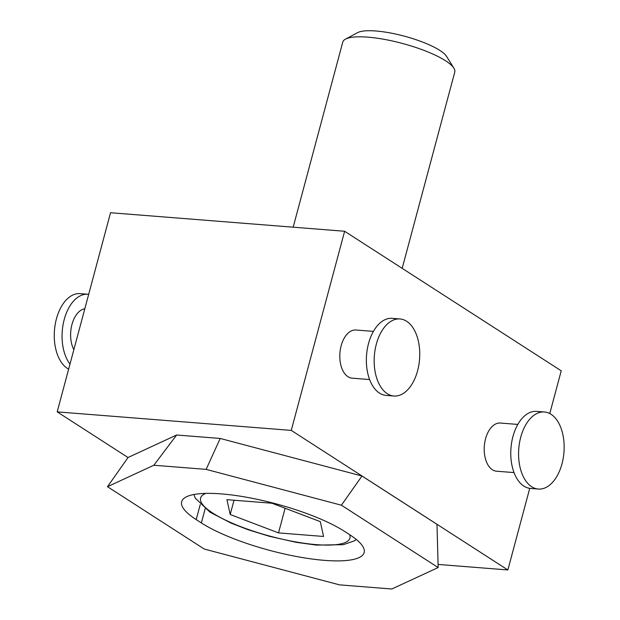 <?xml version="1.0" encoding="UTF-8"?>
<svg xmlns="http://www.w3.org/2000/svg" width="620" height="620" viewBox="0 0 620 620"><rect width="100%" height="100%" fill="white"/><g stroke="black" fill="none" stroke-linecap="round" stroke-linejoin="round"><path stroke-width="0.93" d="M84.808 308.776A24.157 14.167 94.5 0 0 71.959 324.477A24.157 14.167 94.5 0 0 73.85 349.672M88.675 294.337A38.649 22.661 94.5 0 0 87.908 294.252L80.104 293.632A38.649 22.661 94.5 0 0 56.42 318.874A38.649 22.661 94.5 0 0 68.642 369.125M87.908 294.252A38.649 22.661 94.5 0 0 64.224 319.494A38.649 22.661 94.5 0 0 69.983 364.111M400.001 318.951L392.197 318.339A38.649 22.661 94.5 0 0 368.52 343.573A38.649 22.661 94.5 0 0 386.097 395.397L393.901 396.01A38.649 22.661 94.5 0 0 417.586 370.776A38.649 22.661 94.5 0 0 400.001 318.951A38.649 22.661 94.5 0 0 376.325 344.193A38.649 22.661 94.5 0 0 393.901 396.01M369.605 379.548L352.137 378.169A24.157 14.167 -85.5 0 1 341.147 345.782A24.157 14.167 -85.5 0 1 355.942 330.003L373.418 331.39M514.019 472.587L496.543 471.208A24.157 14.167 -85.5 0 1 485.553 438.821A24.157 14.167 -85.5 0 1 500.356 423.042L517.824 424.429M520.73 437.232A38.649 22.661 -85.5 0 1 544.407 411.99A38.649 22.661 -85.5 0 1 561.991 463.814A38.649 22.661 -85.5 0 1 538.307 489.048A38.649 22.661 -85.5 0 1 520.73 437.232M538.307 489.048L530.511 488.428A38.649 22.661 -85.5 0 1 512.926 436.612A38.649 22.661 -85.5 0 1 536.61 411.378L544.407 411.99M402.179 268.344L454.77 72.091A57.97 14.12 -165 0 0 453.894 68.184A57.97 14.12 -165 0 0 367.823 37.154A57.97 14.12 -165 0 0 345.487 39.138A57.97 14.12 -165 0 0 342.775 42.082L293.175 227.184M453.894 68.184L446.632 56.482A47.601 11.594 -165 0 0 375.968 31A47.601 11.594 -165 0 0 357.624 32.635L345.487 39.138M230.206 514.507L226.935 499.674L271.986 503.239L320.3 521.637L323.562 536.463L278.512 532.898L230.206 514.507L234.027 500.232M278.512 532.898L285.123 508.237M344.449 531.332L349.603 534.657A91.791 22.359 15 0 1 364.142 552.544A91.791 22.359 15 0 1 298.274 556.837A91.791 22.359 15 0 1 201.361 522.923L196.199 519.599A91.791 22.359 15 0 1 181.66 501.712A91.791 22.359 15 0 1 247.527 497.418A91.791 22.359 15 0 1 344.449 531.332M438.077 564.433L507.865 569.958L291.26 430.396L344.619 231.26L561.224 370.814L549.769 413.563M128.038 457.521L57.187 411.874L291.26 430.396M107.492 486.7L204.244 549.033L339.52 584.861L391.801 589L438.162 567.548L436.992 524.334L361.979 476.005L220.208 438.456L176.646 435.007L128.061 457.49L107.492 486.7L153.853 465.24L176.646 435.007M57.187 411.874L110.546 212.73L344.619 231.26M529.736 488.351L507.865 569.958M361.979 476.005L341.403 505.207L438.162 567.548M220.208 438.456L206.135 469.379L153.853 465.24M341.403 505.207L206.135 469.379M349.657 534.688A77.299 18.825 15 0 1 300.553 542.725A77.299 18.825 15 0 1 212.831 513.128A77.299 18.825 15 0 1 205.825 493.388M201.361 522.923L205.142 508.795M196.199 519.599L200.229 504.564M193.804 494.52L195.331 498.217L210.025 512.197L231.035 523.094L248.302 529.79L269.553 536.339L296.438 542.376L316.533 545.096L343.279 544.686L354.307 540.888L356.314 539.485"/></g></svg>
